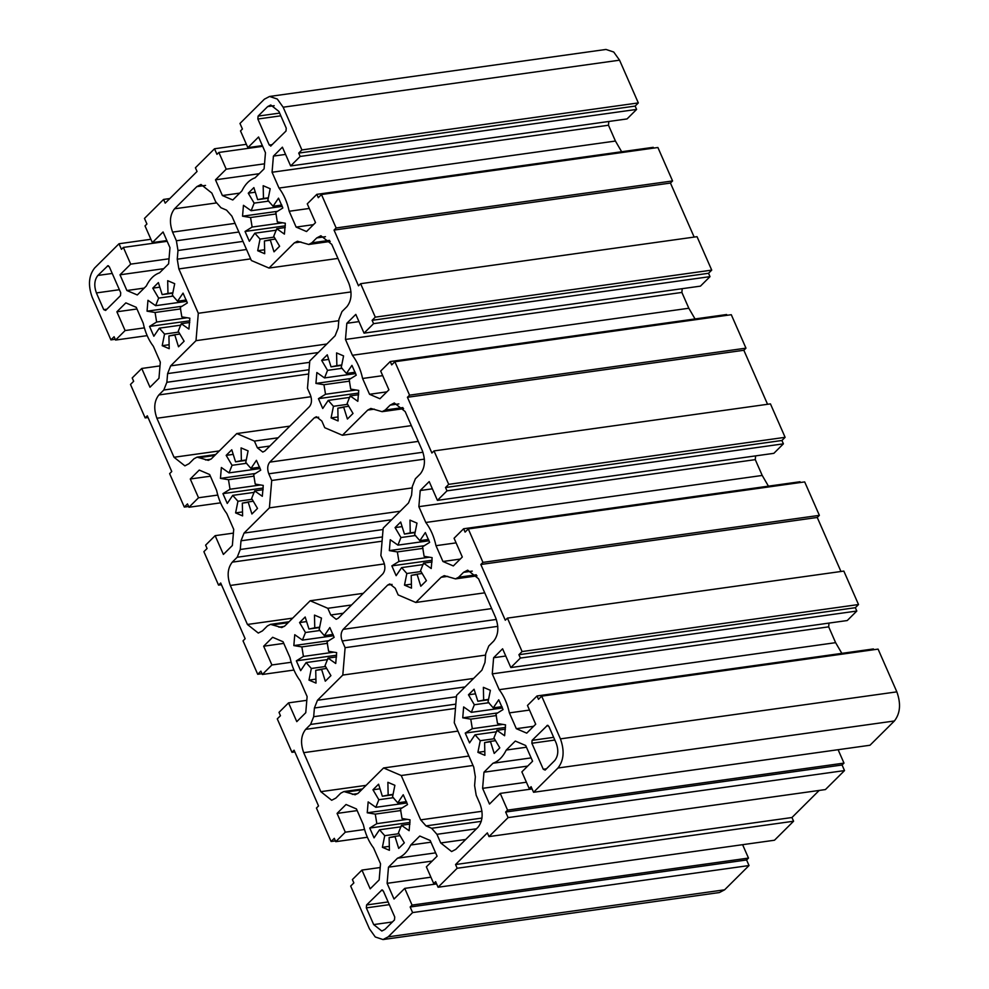 <?xml version="1.0" encoding="UTF-8"?>
<svg xmlns="http://www.w3.org/2000/svg" width="989" height="989" viewBox="0 0 989 989"><rect width="100%" height="100%" fill="white"/><g stroke="black" fill="none" stroke-linecap="round" stroke-linejoin="round"><path stroke-width="1.48" d="M164.545 334.072L159.328 328.163L153.851 336.248L149.549 326.432L156.633 322.031L155.075 312.487L147.052 311.176L147.967 300.297L155.644 305.688L158.648 298.109L152.776 288.158L158.376 282.582L162.159 294.623L167.969 293.436L167.685 280.678L174.694 283.682L172.346 295.303L177.563 301.212L183.039 293.127L187.341 302.943L180.258 307.344L181.815 316.888L189.851 318.198L188.924 329.077L181.247 323.687L178.243 331.266L184.115 341.217L178.515 346.793L174.744 334.752L168.921 335.939L169.206 348.697L162.208 345.693L164.545 334.072L178.725 332.081M180.913 325.146L159.328 328.163M189.839 320.807L149.549 326.432M187.156 317.766L156.633 322.031M180.703 308.902L155.075 312.487M181.951 306.293L147.052 311.176M186.81 301.336L155.644 305.688M173.322 296.057L158.648 298.109M159.822 287.169L152.776 288.158M172.791 293.14L162.159 294.623M172.865 292.756L167.969 293.436M186.315 299.988L177.563 301.212M169.119 344.728L162.208 345.693M173.817 335.259L168.921 335.939M179.874 334.035L174.744 334.752M189.764 322.488L181.247 323.687M228.471 479.69L220.448 478.379L221.363 467.5L229.04 472.89L232.044 465.312L226.172 455.36L231.772 449.785L235.555 461.826L241.365 460.639L241.081 447.893L248.091 450.885L245.742 462.518L250.959 468.415L256.435 460.33L260.737 470.146L253.654 474.547L255.224 484.091L263.247 485.414L262.32 496.293L254.643 490.89L251.639 498.481L257.511 508.42L251.911 513.996L248.14 501.955L242.317 503.141L242.614 515.899L235.605 512.895L237.941 501.275L232.724 495.365L227.26 503.45L222.945 493.635L230.029 489.234L228.471 479.69L254.099 476.117M230.029 489.234L260.552 484.969M220.448 478.379L255.347 473.496M229.04 472.89L260.206 468.539M232.044 465.312L246.718 463.26M226.172 455.36L233.219 454.384M235.555 461.826L246.187 460.342M241.365 460.639L246.261 459.959M250.959 468.415L259.711 467.191M254.643 490.89L263.161 489.703M248.14 501.955L253.271 501.238M242.317 503.141L247.213 502.461M235.605 512.895L242.515 511.931M237.941 501.275L252.121 499.297M232.724 495.365L254.309 492.349M222.945 493.635L263.235 488.01M301.868 646.905L293.844 645.582L294.759 634.703L302.436 640.106L305.453 632.515L299.568 622.563L305.181 617L308.951 629.029L314.762 627.842L314.477 615.096L321.487 618.088L319.15 629.721L324.367 635.63L329.832 627.545L334.146 637.349L327.05 641.762L328.62 651.294L336.643 652.616L335.728 663.495L328.039 658.093L325.035 665.684L330.919 675.635L325.307 681.198L321.536 669.17L315.726 670.357L316.01 683.102L309.001 680.111L311.337 668.477L306.12 662.568L300.656 670.653L296.341 660.85L303.425 656.436L301.868 646.905L327.507 643.32M303.425 656.436L333.961 652.171M293.844 645.582L328.744 640.699M302.436 640.106L333.602 635.742M305.453 632.515L320.115 630.463M299.568 622.563L306.615 621.587M308.951 629.029L319.583 627.545M314.762 627.842L319.657 627.162M324.367 635.63L333.12 634.406M328.039 658.093L336.569 656.906M321.536 669.17L326.667 668.44M315.726 670.357L320.609 669.664M309.001 680.111L315.924 679.134M311.337 668.477L325.517 666.499M306.12 662.568L327.705 659.552M296.341 660.85L336.631 655.213M384.733 835.68L379.516 829.783L374.052 837.868L369.738 828.053L376.834 823.652L375.264 814.108L367.24 812.785L368.155 801.906L375.845 807.308L378.849 799.718L372.964 789.778L378.577 784.203L382.347 796.244L388.158 795.057L387.873 782.299L394.883 785.303L392.546 796.924L397.763 802.833L403.228 794.748L407.542 804.564L400.446 808.965L402.016 818.496L410.039 819.819L409.125 830.698L401.447 825.296L398.431 832.886L404.316 842.838L398.703 848.414L394.932 836.373L389.122 837.559L389.406 850.305L382.397 847.313L384.733 835.68L398.913 833.702M401.101 826.767L379.516 829.783M410.039 822.415L369.738 828.053M407.357 819.374L376.834 823.652M400.904 810.523L375.264 814.108M402.152 807.914L367.24 812.785M407.011 802.957L375.845 807.308M393.511 797.678L378.849 799.718M380.011 788.789L372.964 789.778M392.979 794.748L382.347 796.244M393.053 794.365L388.158 795.057M406.516 801.609L397.763 802.833M389.32 846.349L382.397 847.313M394.005 836.879L389.122 837.559M400.063 835.656L394.932 836.373M409.965 824.109L401.447 825.296M480.234 740.712L475.017 734.802L469.54 742.887L465.238 733.084L472.322 728.67L470.764 719.139L462.741 717.816L463.656 706.937L471.333 712.34L474.337 704.749L468.465 694.797L474.065 689.234L477.848 701.263L483.658 700.076L483.374 687.33L490.383 690.322L488.034 701.955L493.251 707.864L498.728 699.779L503.03 709.583L495.946 713.996L497.504 723.528L505.54 724.85L504.613 735.729L496.935 730.327L493.931 737.918L499.804 747.869L494.203 753.433L490.433 741.404L484.61 742.591L484.894 755.336L477.897 752.345L480.234 740.712L494.413 738.734M496.602 731.786L475.017 734.802M505.527 727.447L465.238 733.084M502.845 724.405L472.322 728.67M496.391 715.554L470.764 719.139M497.64 712.933L462.741 717.816M502.499 707.976L471.333 712.34M489.011 702.697L474.337 704.749M475.511 693.821L468.465 694.797M488.479 699.779L477.848 701.263M488.554 699.396L483.658 700.076M502.004 706.641L493.251 707.864M484.808 751.368L477.897 752.345M489.506 741.898L484.61 742.591M495.563 740.674L490.433 741.404M505.453 729.14L496.935 730.327M397.368 551.924L389.345 550.613L390.259 539.734L397.937 545.124L400.941 537.546L395.068 527.594L400.669 522.019L404.439 534.06L410.262 532.873L409.978 520.127L416.987 523.119L414.638 534.752L419.855 540.649L425.332 532.564L429.634 542.38L422.55 546.781L424.108 556.325L432.131 557.648L431.216 568.527L423.539 563.124L420.535 570.715L426.407 580.654L420.807 586.23L417.024 574.189L411.214 575.375L411.498 588.134L404.489 585.129L406.838 573.509L401.621 567.599L396.144 575.685L391.842 565.869L398.926 561.468L397.368 551.924L422.995 548.351M398.926 561.468L429.449 557.203M389.345 550.613L424.244 545.73M397.937 545.124L429.102 540.773M400.941 537.546L415.615 535.494M395.068 527.594L402.115 526.618M404.439 534.06L415.083 532.577M410.262 532.873L415.157 532.193M419.855 540.649L428.608 539.425M423.539 563.124L432.057 561.937M417.024 574.189L422.167 573.472M411.214 575.375L416.109 574.696M404.489 585.129L411.412 584.165M406.838 573.509L421.017 571.531M401.621 567.599L423.205 564.583M391.842 565.869L432.131 560.244M323.959 384.721L315.936 383.411L316.863 372.532L324.54 377.922L327.544 370.343L321.672 360.392L327.272 354.816L331.043 366.857L336.866 365.67L336.569 352.912L343.579 355.916L341.242 367.537L346.459 373.446L351.936 365.361L356.238 375.177L349.154 379.578L350.712 389.122L358.735 390.432L357.82 401.311L350.143 395.921L347.139 403.5L353.011 413.451L347.411 419.027L343.628 406.986L337.818 408.173L338.102 420.931L331.092 417.927L333.441 406.306L328.224 400.397L322.748 408.482L318.446 398.666L325.529 394.265L323.959 384.721L349.599 381.136M325.529 394.265L356.052 390M315.936 383.411L350.848 378.527M324.54 377.922L355.706 373.57M327.544 370.343L342.206 368.291M321.672 360.392L328.707 359.403M331.043 366.857L341.675 365.374M336.866 365.67L341.761 364.99M346.459 373.446L355.212 372.223M350.143 395.921L358.661 394.722M343.628 406.986L348.771 406.269M337.818 408.173L342.701 407.493M331.092 417.927L338.015 416.962M333.441 406.306L347.621 404.316M328.224 400.397L349.809 397.38M318.446 398.666L358.735 393.041M260.033 239.091L254.828 233.194L249.352 241.279L245.049 231.463L252.133 227.062L250.563 217.518L242.54 216.195L243.455 205.316L251.144 210.719L254.148 203.128L248.264 193.189L253.876 187.613L257.647 199.654L263.47 198.468L263.173 185.709L270.182 188.714L267.846 200.334L273.063 206.244L278.527 198.159L282.842 207.974L275.758 212.375L277.316 221.919L285.339 223.23L284.424 234.109L276.747 228.719L273.73 236.297L279.615 246.249L274.015 251.824L270.232 239.783L264.422 240.97L264.706 253.716L257.696 250.724L260.033 239.091L274.213 237.113M276.401 230.177L254.828 233.194M285.339 225.826L245.049 231.463M282.656 222.797L252.133 227.062M276.203 213.933L250.563 217.518M277.452 211.325L242.54 216.195M282.31 206.367L251.144 210.719M268.81 201.088L254.148 203.128M255.31 192.2L248.264 193.189M268.279 198.171L257.647 199.654M268.353 197.775L263.47 198.468M281.816 205.02L273.063 206.244M264.619 249.76L257.696 250.724M269.305 240.29L264.422 240.97M275.375 239.066L270.232 239.783M285.265 227.519L276.747 228.719M301.905 149.932L283.151 107.208L277.303 99.036L269.564 96.465L264.384 99.184L239.981 123.452L242.416 129.027L240.512 130.919L247.856 147.645L258.574 136.989L265.46 152.702L264.1 168.847L255.075 177.822C249.574 179.751 245.148 184.152 241.823 191.013L232.786 199.988L222.389 195.538L215.491 179.825L226.209 169.168L218.866 152.454L216.962 154.346L214.514 148.77L195.414 167.771L197.046 171.48L165.212 203.141L163.581 199.432L144.481 218.421L146.928 223.996L145.012 225.9L152.355 242.614L163.074 231.958L169.972 247.67L168.612 263.816L159.575 272.803C154.074 274.719 149.66 279.121 146.323 285.982L137.298 294.957L126.889 290.519L119.99 274.806L130.709 264.137L123.365 247.423L121.462 249.327L119.014 243.751L94.61 268.019C88.726 275.56 87.91 285.277 92.15 297.145L110.916 339.882L114.094 336.717L115.565 340.055L125.109 330.561L116.875 311.795L125.85 302.869L136.247 307.319L143.195 323.131C145.173 332.267 148.573 340.006 153.382 346.335L160.317 362.159L158.957 378.305L149.982 387.231L141.748 368.464L132.205 377.959L133.663 381.297L130.486 384.461L145.16 417.914L147.287 415.8L171.752 471.53L169.626 473.644L184.313 507.085L187.49 503.92L188.961 507.258L198.517 497.764L190.271 478.997L199.246 470.072L209.643 474.522L216.591 490.346C218.581 499.482 221.969 507.209 226.778 513.551L233.725 529.362L232.353 545.508L223.39 554.433L215.145 535.667L205.601 545.162L207.072 548.512L203.882 551.677L218.557 585.117L220.683 583.003L245.148 638.733L243.034 640.847L257.709 674.288L260.886 671.123L262.357 674.473L271.913 664.967L263.667 646.213L272.643 637.287L283.052 641.737L289.987 657.549C291.978 666.685 295.365 674.411 300.174 680.753L307.122 696.565L305.762 712.71L296.787 721.636L288.541 702.87L278.997 712.364L280.468 715.715L277.279 718.879L291.965 752.32L294.079 750.206L318.545 805.948L316.431 808.05L331.105 841.491L334.294 838.326L335.753 841.676L345.309 832.182L337.076 813.415L346.039 804.49L356.448 808.94L363.383 824.752C365.374 833.888 368.773 841.627 373.57 847.956L380.518 863.768L379.158 879.913L370.183 888.839L361.949 870.073L352.393 879.58L353.864 882.917L350.675 886.082L369.441 928.819L375.276 936.979L383.027 939.55L388.207 936.843L412.611 912.575L410.163 907L412.067 905.096L404.736 888.382L394.018 899.038L387.119 883.325L388.479 867.18L397.504 858.192C403.005 856.264 407.431 851.875 410.756 845.014L419.793 836.026L430.19 840.477L437.089 856.19L426.37 866.846L433.714 883.573L435.63 881.669L438.078 887.244L457.165 868.255L455.546 864.534L487.367 832.874L488.999 836.595L508.099 817.594L505.651 812.031L507.567 810.127L500.224 793.401L489.506 804.057L482.607 788.344L483.967 772.199L493.004 763.224C498.505 761.295 502.919 756.906 506.257 750.045L515.294 741.058L525.691 745.508L532.589 761.221L521.871 771.877L529.214 788.604L531.118 786.7L533.566 792.276L557.969 768.008C563.854 760.454 564.67 750.75 560.429 738.87L541.675 696.145L538.486 699.31L537.015 695.959L527.471 705.454L535.704 724.22L526.729 733.146L516.332 728.695L509.384 712.884C507.406 703.748 504.007 696.009 499.198 689.679L492.262 673.868L493.622 657.722L502.597 648.796L510.831 667.563L520.387 658.068L518.916 654.718L522.093 651.553L507.419 618.113L505.292 620.227L480.827 564.484L482.953 562.382L468.267 528.93L465.09 532.107L463.618 528.756L454.075 538.251L462.308 557.017L453.333 565.943L442.936 561.492L435.988 545.681C434.01 536.545 430.611 528.806 425.802 522.476L418.866 506.665L420.226 490.519L429.201 481.594L437.435 500.36L446.979 490.853L445.52 487.515L448.697 484.35L434.023 450.91L431.896 453.011L407.431 397.281L409.557 395.167L394.871 361.727L391.693 364.892L390.222 361.554L380.678 371.048L388.912 389.814L379.937 398.74L369.54 394.29L362.592 378.478C360.602 369.342 357.214 361.603 352.405 355.274L345.47 339.45L346.83 323.304L355.805 314.391L364.039 333.145L373.582 323.65L372.111 320.312L375.301 317.148L360.626 283.695L358.5 285.809L334.035 230.078L336.149 227.965L672.569 180.95L657.895 147.509L321.474 194.524L318.297 197.689L316.826 194.351L307.27 203.845L315.516 222.612L306.541 231.537L296.131 227.087L289.196 211.263C287.206 202.127 283.818 194.4 279.009 188.058L272.062 172.247L273.421 156.101L282.397 147.176L290.642 165.942L300.186 156.447L298.715 153.097L301.905 149.932L638.325 102.918L635.136 106.083L636.607 109.42L300.186 156.447M316.826 194.351L653.247 147.324L653.581 148.103M635.136 106.083L298.715 153.097M636.607 109.42L627.051 118.927L290.642 165.942M285.574 154.408L273.421 156.101M608.804 121.474L608.482 125.232L272.062 172.247M608.482 125.232L615.43 141.044L279.009 188.058M615.43 141.044L621.648 151.737M309.297 208.456L289.196 211.263M313.439 224.664L296.131 227.087M336.149 227.965L321.474 194.524M491.657 608.594L343.158 629.35L387.713 585.031L389.79 583.943L395.229 588.232L398.159 594.921L415.8 602.474L441.131 577.279L444.234 575.647L455.496 578.874L458.599 577.255L463.544 572.334L467.686 570.171L478.552 578.763L495.687 617.766C499.074 627.273 498.419 635.037 493.721 641.07L488.776 645.99L485.71 653.729L484.981 662.432L481.903 670.171L456.572 695.366L454.272 722.749L473.743 767.093L475.338 776.835L474.596 785.526L476.191 795.267L479.999 803.921C483.386 813.415 482.731 821.191 478.033 827.224L455.744 849.378L451.602 851.554L440.735 842.962L436.94 834.308L431.612 828.275L426.012 825.889L420.684 819.856L401.213 775.512L383.571 767.959L358.253 793.153L355.138 794.773L343.888 791.559L340.772 793.178L335.84 798.098L331.686 800.262L320.819 791.67L303.697 752.666C300.297 743.159 300.953 735.396 305.663 729.35L310.595 724.442L313.674 716.704L314.403 708L317.469 700.261L342.8 675.067L345.112 647.684L342.169 640.996L496.342 619.448M343.158 629.35C340.797 632.367 340.476 636.248 342.169 640.996M271.134 145.828L269.268 145.037L257.845 119.026L258.092 116.109L267.636 106.614L270.751 104.982L278.898 111.423L286.241 128.15L285.994 131.055L270.627 146.1M177.983 250.489L176.388 240.76L172.593 232.106C169.193 222.599 169.848 214.836 174.546 208.803L196.836 186.637L200.977 184.473L211.844 193.065L215.639 201.707L220.967 207.739L226.568 210.138L231.896 216.158L251.367 260.515L269.008 268.056L294.339 242.874L297.442 241.242L308.704 244.468L311.807 242.837L316.752 237.929L320.893 235.753L331.76 244.345L348.882 283.361C352.282 292.855 351.627 300.631 346.929 306.664L341.984 311.584L338.918 319.323L338.176 328.014L335.11 335.766L309.78 360.948L307.468 388.331L310.41 395.019C312.104 399.766 311.782 403.66 309.433 406.677L264.867 450.996L262.79 452.072L257.363 447.782L254.42 441.094L236.779 433.553L211.448 458.748L208.345 460.367L197.083 457.141L193.98 458.772L189.035 463.68L184.894 465.856L174.027 457.264L156.892 418.248C153.505 408.754 154.16 400.978 158.858 394.945L163.803 390.025L166.869 382.286L167.611 373.595L170.677 365.856L196.007 340.661L198.307 313.278L178.848 268.921L177.254 259.192L177.983 250.489L242.973 241.403M548.054 725.419L546.966 725.567L548.846 726.371L556.177 743.098C558.723 750.218 558.241 756.041 554.705 760.566L545.162 770.072L543.282 769.269L531.872 743.258L532.107 740.341L547.486 725.296M382.533 890.038L381.445 890.187L383.324 890.99L394.735 917.001L394.487 919.906L384.944 929.413L381.828 931.032L373.681 924.591L366.338 907.877L366.585 904.96L381.964 889.915M108.518 265.806L107.418 265.954L109.297 266.758L120.72 292.769L120.473 295.674L105.613 310.447L103.734 309.644L96.403 292.929C93.856 285.809 94.338 279.974 97.874 275.449L107.937 265.682M418.26 441.391L269.762 462.135L314.317 417.815L316.393 416.74L321.833 421.03L324.763 427.718L342.404 435.259L367.735 410.076L370.838 408.445L382.1 411.671L385.203 410.039L390.148 405.131L394.29 402.968L405.156 411.548L422.291 450.564C425.678 460.07 425.023 467.834 420.325 473.867L415.38 478.787L412.314 486.526L411.572 495.229L408.506 502.968L383.176 528.151L380.876 555.534L383.806 562.222C385.5 566.981 385.178 570.863 382.83 573.88L338.263 618.199L336.186 619.287L330.759 614.985L327.816 608.297L310.175 600.756L284.844 625.95L281.741 627.57L270.492 624.356L267.376 625.975L262.431 630.895L258.29 633.059L247.423 624.467L230.301 585.451C226.901 575.957 227.557 568.181 232.267 562.148L237.199 557.24L240.265 549.488L241.007 540.798L244.073 533.059L269.404 507.864L271.715 480.481L268.773 473.793L422.946 452.245M269.762 462.135C267.401 465.164 267.079 469.046 268.773 473.793M638.325 102.918L619.559 60.181L613.724 52.021L605.973 49.45L269.564 96.465M372.111 320.312L708.532 273.285L710.003 276.636L700.459 286.13L364.039 333.145M373.582 323.65L710.003 276.636M346.83 323.304L358.97 321.61M682.2 288.677L681.878 292.435L688.826 308.247L695.044 318.953M345.47 339.45L681.878 292.435M352.405 355.274L688.826 308.247M362.592 378.478L382.694 375.659M369.54 394.29L386.835 391.867M767.563 404.291L743.852 350.267L745.966 348.153L731.291 314.712L394.871 361.727M390.222 361.554L726.643 314.527L726.989 315.318M375.301 317.148L711.721 270.121L708.532 273.285M694.167 237.088L670.455 183.052L672.569 180.95M711.721 270.121L697.035 236.68L360.626 283.695M448.697 484.35L785.118 437.323L770.443 403.883L434.023 450.91M785.118 437.323L781.928 440.488L783.399 443.838L773.855 453.333L437.435 500.36M755.596 455.88L755.275 459.638L762.222 475.449L768.441 486.155M463.618 528.756L800.039 481.742L800.385 482.521M840.959 571.494L817.248 517.47L819.374 515.356L804.687 481.915L468.267 528.93M522.093 651.553L858.514 604.539L843.84 571.086L507.419 618.113M858.514 604.539L855.337 607.703L856.795 611.041L847.252 620.536L510.831 667.563M828.992 623.095L828.683 626.841L835.618 642.665L841.837 653.358M537.015 695.959L873.435 648.945L873.781 649.724M533.566 792.276L869.986 745.249L894.39 720.981C900.274 713.44 901.09 703.723 896.85 691.855L878.084 649.118L541.675 696.145M838.103 749.711L843.988 763.1L842.072 765.004L844.519 770.579L508.099 817.594M488.999 836.595L825.419 789.568L844.519 770.579M438.078 887.244L774.486 840.23L793.586 821.229L791.954 817.52L819.176 790.446M742.603 844.68L748.488 858.081L746.584 859.973L749.019 865.548L412.611 912.575M383.027 939.55L719.436 892.535L724.616 889.816L749.019 865.548M409.557 395.167L745.966 348.153M445.52 487.515L781.928 440.488M446.979 490.853L783.399 443.838M442.936 561.492L460.244 559.082M435.988 545.681L456.102 542.874M425.802 522.476L762.222 475.449M418.866 506.665L755.275 459.638M420.226 490.519L432.366 488.813M482.953 562.382L819.374 515.356M533.64 726.285L516.332 728.695M529.498 710.077L509.384 712.884M835.618 642.665L499.198 689.679M828.683 626.841L492.262 673.868M505.762 656.028L493.622 657.722M855.337 607.703L518.916 654.718M856.795 611.041L520.387 658.068M842.072 765.004L505.651 812.031M843.988 763.1L507.567 810.127M532.107 788.95L500.224 793.401M526.42 782.225L482.607 788.344M527.681 766.092L483.967 772.199M531.13 757.895L493.004 763.224M526.445 747.214L506.257 750.045M531.798 788.233L529.214 788.604M746.584 859.973L410.163 907M748.488 858.081L412.067 905.096M436.619 883.919L404.736 888.382M430.92 877.194L387.119 883.325M432.193 861.06L388.479 867.18M435.63 852.864L397.504 858.192M430.944 842.195L410.756 845.014M436.297 883.214L433.714 883.573M457.165 868.255L793.586 821.229M335.419 840.897L331.105 841.491M367.352 837.263L335.753 841.676M380.196 867.526L361.949 870.073M357.177 810.597L337.076 813.415M364.57 829.487L345.309 832.182M288.541 702.87L306.8 700.323M263.667 646.213L283.781 643.394M262.011 673.682L257.709 674.288M271.913 664.967L291.174 662.284M262.357 674.473L293.956 670.048M188.961 507.258L220.559 502.845M198.517 497.764L217.765 495.069M190.271 478.997L210.385 476.191M215.145 535.667L233.404 533.12M188.615 506.479L184.313 507.085M218.557 585.117L221.437 584.709M147.163 335.642L115.565 340.055M144.369 327.866L125.109 330.561M136.977 308.988L116.875 311.795M160.008 365.905L141.748 368.464M115.219 339.276L110.916 339.882M145.16 417.914L148.041 417.506M166.857 240.587L152.355 242.614M144.196 288.096L126.889 290.519M163.704 268.687L119.99 274.806M119.014 243.751L150.897 239.289M169.032 258.784L130.709 264.137M167.178 241.304L123.365 247.423M262.666 146.323L218.866 152.454M264.533 163.815L226.209 169.168M259.205 173.718L215.491 179.825M239.697 193.127L222.389 195.538M262.357 145.618L247.856 147.645M214.514 148.77L246.397 144.32M271.715 480.481L424.417 459.143M345.112 647.684L497.813 626.346M401.213 775.512L473.026 765.474M383.571 767.959L468.885 756.041M342.8 675.067L485.587 655.114M415.8 602.474L484.734 592.831M254.42 441.094L278.156 437.781M236.779 433.553L289.864 426.135M196.007 340.661L338.794 320.696M198.307 313.278L351.008 291.928M342.404 435.259L411.337 425.629M291.965 752.32L294.833 751.912M455.546 864.534L791.954 817.52M269.008 268.056L337.941 258.426M269.404 507.864L412.19 487.911M310.175 600.756L363.26 593.338M327.816 608.297L351.552 604.984M480.827 564.484L817.248 517.47M407.431 397.281L743.852 350.267M334.035 230.078L670.455 183.052M163.581 199.432L169.824 198.554M283.151 107.208L619.559 60.181M557.969 768.008L894.39 720.981M314.317 417.815L318.681 417.21M343.245 613.242L330.759 614.985M269.849 446.039L257.363 447.782M387.713 585.031L392.077 584.412M420.684 819.856L482.002 811.289M426.012 825.889L482.002 818.064M352.307 794.365L357.746 793.611M346.706 791.966L361.517 789.902M320.819 791.67L366.091 785.353M303.697 752.666L457.944 731.106M305.663 729.35L455.472 708.421M310.595 724.442L455.842 704.143M313.674 716.704L456.461 696.738M314.403 708L465.04 686.947M317.469 700.261L473.595 678.442M441.131 577.279L447.745 576.352M267.636 106.614L274.188 105.699M258.092 116.109L279.64 113.092M205.514 459.959L210.954 459.193M199.914 457.561L214.724 455.484M174.027 457.264L219.298 450.935M156.892 418.248L311.003 396.713M158.858 394.945L308.679 374.003M163.803 390.025L309.038 369.725M166.869 382.286L309.668 362.333M167.611 373.595L318.235 352.541M170.677 365.856L326.79 344.024M178.848 268.921L250.65 258.883M177.254 259.192L246.533 249.5M543.282 769.269L546.41 768.824M531.872 743.258L554.841 740.044M366.585 904.96L388.133 901.943M366.338 907.877L389.32 904.663M103.734 309.644L106.861 309.211M96.403 292.929L119.372 289.715M367.735 410.076L374.337 409.149M385.203 410.039L402.882 407.579M390.148 405.131L398.864 403.908M388.207 936.843L724.616 889.816M431.612 828.275L481.309 821.34M436.94 834.308L476.463 828.782M440.735 842.962L465.72 839.476M463.544 572.334L472.272 571.123M458.599 577.255L476.278 574.782M257.845 119.026L280.827 115.812M269.268 145.037L272.383 144.592M176.388 240.76L238.856 232.019M316.752 237.929L325.468 236.705M311.807 242.837L329.485 240.364M294.339 242.874L300.94 241.946M196.836 186.637L205.551 185.425M174.546 208.803L216.257 202.968M172.593 232.106L235.061 223.366M532.107 740.341L553.655 737.337M373.681 924.591L392.41 921.971M97.874 275.449L112.239 273.446M244.073 533.059L400.199 511.239M241.007 540.798L391.644 519.744M240.265 549.488L383.064 529.535M237.199 557.24L382.434 536.94M232.267 562.148L382.075 541.206M230.301 585.451L384.412 563.915M247.423 624.467L292.695 618.137M273.31 624.764L288.12 622.699M278.91 627.162L284.35 626.396M560.429 738.87L896.85 691.855M362.469 788.962L343.888 791.559M215.664 454.544L197.083 457.141M403.623 408.667L382.1 411.671M477.019 575.87L455.496 578.874M330.227 241.452L308.704 244.468M289.072 621.747L270.492 624.356"/></g></svg>
